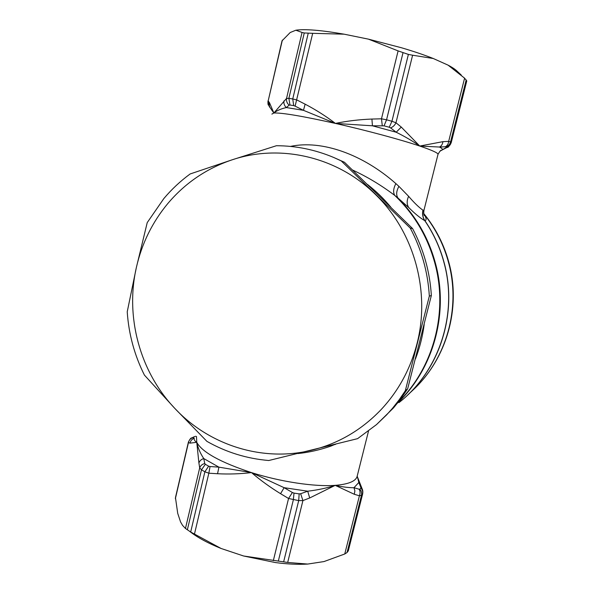 <?xml version="1.0" encoding="UTF-8"?>
<svg xmlns="http://www.w3.org/2000/svg" width="594" height="594" viewBox="0 0 594 594"><rect width="100%" height="100%" fill="white"/><g stroke="black" fill="none" stroke-linecap="round" stroke-linejoin="round"><path stroke-width="0.89" d="M282.365 40.11L268.176 100.928L282.016 40.845L290.199 32.522L295.842 30.22C304.974 28.861 321.057 30.175 344.097 34.177L312.696 33.323L295.107 106.133L293.703 105.613L292.745 98.953L296.948 100.007L305.13 104.173C315.926 109.831 326.017 116.246 335.41 123.418C347.096 120.998 359.259 119.543 371.911 119.052L372.445 125.802L396.205 132.239L390.6 127.903C392.976 126.997 394.765 125.282 395.968 122.772L391.943 121.28L389.241 127.25L390.6 127.903M461.271 75.044L457.061 71.139C455.301 69.387 452.309 67.389 448.076 65.147L433.264 58.502C424.22 54.93 413.647 51.351 401.544 47.78L368.495 39.159L344.097 34.177M295.842 30.22L302.049 32.44L286.538 98.426L288.877 98.366L304.262 32.96L302.049 32.44M304.262 32.96L312.696 33.323M271.258 109.355L273.879 113.001L286.538 98.426C286.189 101.062 287.051 103.311 289.122 105.183L289.976 105.027L288.877 98.366L292.745 98.953L308.212 33.294M283.954 100.891C283.583 103.475 284.37 105.695 286.33 107.559L303.475 110.328L295.107 106.133M289.122 105.183L286.33 107.559C281.081 108.739 276.93 110.551 273.879 113.001C281.979 112.66 302.487 116.127 335.41 123.418L372.445 125.802L384.058 125.839L386.56 119.802L391.943 121.28L408.382 54.418L398.106 50.898L381.482 118.8L382.276 125.638M448.076 65.147L464.597 78.17L448.678 141.372C448.359 144.008 447.237 145.805 445.322 146.763L439.508 147.037C441.587 148.158 442.589 149.012 442.53 149.621L446.621 147.379C448.967 146.57 450.482 144.966 451.173 142.575L451.195 142.716M466.765 80.97L464.597 78.17M433.264 58.502L412.6 55.212L395.968 122.772L401.269 127.071L396.205 132.239C405.175 136.672 413.023 141.283 419.758 146.057L442.924 141.654C442.545 144.253 441.409 146.05 439.508 147.037L419.758 146.057L421.035 146.488C432.172 150.312 437.837 152.903 438.023 154.262L424.012 210.053L422.935 210.202C418.777 207.261 414.003 202.628 408.613 196.31L398.901 186.353C396.265 191.268 395.968 195.174 398.025 198.084L394.824 195.471C381.229 185.217 367.122 176.722 352.502 170.003M368.495 39.159L398.106 50.898M305.13 104.173L303.475 110.328L335.41 123.418C366.275 130.361 400.757 139.657 419.758 146.057L401.269 127.071M270.367 108.063L269.179 106.4L268.176 100.928L269.49 102.732C268.926 105.064 269.431 107.091 270.998 108.828M371.911 119.052L381.482 118.8L386.56 119.802L402.992 52.814M445.322 146.763L446.621 147.379M442.924 141.654L448.678 141.372L450.542 141.966C449.851 144.364 448.329 145.983 445.99 146.815M447.898 147.015L446.339 147.668M443.636 149.183L440.065 151.128M408.382 54.418L412.6 55.212M398.893 186.353L395.879 183.605C393.295 188.625 392.946 192.582 394.824 195.471C414.634 214.493 428.103 237.548 435.254 264.627C448.114 313.55 433.048 368.198 398.262 402.145M395.879 183.605C363.075 154.551 322.052 139.649 290.444 146.414M390.83 207.187C383.821 198.686 376.024 191.105 367.448 184.43M280.561 493.688L288.55 498.485L298.693 500.616L283.635 561.85L287.689 562.451L302.925 500.579L298.693 500.616L299.161 493.874L300.653 493.733L302.925 500.579L309.697 497.972L307.714 491.201L284.125 487.689L280.561 493.688C270.062 487.229 260.372 480.197 251.47 472.594C240.414 473.93 229.113 474.309 217.553 473.737L218.919 467.151L203.764 458.561C201.269 459.325 199.651 460.81 198.908 463.016L199.695 467.894L201.485 469.809L204.878 471.785L208.643 466.179L210.031 466.528L208.843 473.203L204.878 471.785L190.681 532.016L185.462 528.467L182.573 525.4L180.576 521.955L177.725 513.387L175.46 497.594L188.357 442.292M190.681 532.016L221.102 548.477C207.826 543.139 197.327 537.429 189.62 531.333M283.635 561.85L243.614 555.999L275.416 562.563C287.355 564.144 298.121 564.642 307.714 564.062L287.689 562.451M188.409 442.077C189.917 439.092 190.993 437.719 191.632 437.971L192.746 437.659C190.429 438.498 189.003 440.132 188.461 442.567L188.409 442.062M422.935 210.202C422.067 213.981 422.683 217.471 424.784 220.678C420.099 217.961 414.761 213.595 408.783 207.596L398.025 198.084C416.431 216.654 429.024 238.818 435.796 264.575C448.819 314.04 433.145 369.334 397.497 403.111M423.789 213.825L424.331 214.501C426.447 218.169 426.641 220.24 424.925 220.716L424.784 220.678C433.798 233.91 440.332 248.351 444.371 263.996C457.855 314.761 438.721 371.703 398.99 402.584L403.363 398.945M424.138 209.534L424.012 210.053C423.589 212.667 423.7 214.538 424.331 215.667L423.841 214.174M423.767 213.61L424.331 214.501C435.951 229.106 444.141 245.537 448.886 263.803C460.706 308.635 446.324 358.776 413.676 389.404L407.863 394.847C441.825 362.993 456.808 310.721 444.49 263.988C440.458 248.359 433.932 233.939 424.925 220.716C422.824 217.508 422.215 214.026 423.084 210.254M415.451 358.947C419.698 347.876 422.609 336.404 424.19 324.524M187.362 529.826L201.485 469.809L205.353 464.293L204.752 463.506C202.16 464.226 200.475 465.689 199.695 467.894L185.462 528.467M210.031 466.528L218.919 467.151L251.47 472.594C280.68 481.853 314.909 486.931 335.224 485.343C326.886 488.06 317.716 490.013 307.714 491.201L300.653 493.733M198.908 463.016L196.763 442.33C197.876 447.809 200.215 453.222 203.764 458.561L204.752 463.506M243.614 555.999L221.102 548.477M273.337 560.647L288.55 498.485L292.397 492.508L284.125 487.689L251.47 472.594C220.448 462.332 202.212 452.242 196.763 442.33L190.006 443.131C190.555 440.733 191.966 439.1 194.238 438.238L192.746 437.659M278.304 561.182L293.347 499.836L294.008 493.109L292.397 492.508M362.696 493.711L348.195 551.002L347.059 552.517L344.758 553.987L323.997 561.568L307.714 564.062M362.451 489.627L360.81 487.355L360.848 488.023C362.466 489.79 363.031 491.817 362.548 494.082L361.479 495.314L359.415 495.79C360.358 493.369 360.268 491.171 359.14 489.211L359.808 489.181C361.412 490.986 361.969 493.027 361.479 495.314L347.059 552.517M195.181 436.412L195.626 436.271M360.343 484.578L358.828 482.484L353.965 487.726L359.14 489.211M360.81 487.355L358.828 482.484L357.425 476.878L362.162 488.899C362.823 490.191 362.986 491.847 362.659 493.874L348.314 550.772M336.323 485.981L336.508 485.602C343.139 487.035 348.96 487.741 353.965 487.726L354.878 490.844L354.306 494.282L335.224 485.343L309.697 497.972M336.508 485.602L335.224 485.343L336.59 485.231C348.574 484.08 355.383 481.266 357.024 476.796L357.298 475.712M196.458 436.404L196.763 442.33C194.758 441.09 193.919 439.723 194.238 438.238M298.002 453.541C308.694 452.45 319.646 449.977 330.851 446.124L334.823 444.446M334.83 444.602L335.751 444.208M330.851 446.124L330.836 445.448M357.194 476.113L357.425 476.878L357.024 476.796L368.495 431.118M405.316 390.733L399.146 399.844L392.382 408.442L386.56 414.931L376.507 424.591L393.495 407.907L400.282 399.532L407.655 388.818L431.348 295.522L429.336 296.094L405.316 390.733L407.655 388.818M376.507 424.591L357.603 438.654L268.763 460.513C246.74 458.65 226.121 452.264 206.905 441.357L174.71 408.286C139.865 371.644 125.067 316.892 136.382 267.426L147.23 222.602L163.781 198.634C171.584 189.352 180.368 181.133 190.132 173.968L232.143 159.816L276.425 145.723C296.079 145.775 315.191 149.695 333.746 157.484L341.216 160.9L410.283 228.126L412.563 228.542C423.641 249.443 429.9 271.77 431.348 295.522M410.283 228.126C421.517 249.339 427.866 271.993 429.336 296.094M412.563 228.542L344.453 162.266L341.216 160.9M174.71 408.286L144.409 375.089C134.452 355.167 128.727 334.08 127.227 311.82L136.382 267.426C141.84 243.443 152.368 222.082 167.976 203.341C185.328 182.893 206.719 168.392 232.143 159.816C279.878 143.741 336.865 156.467 375.126 194.149C413.84 231.207 430.754 291.26 416.966 343.807C410.32 369.297 398.255 391.349 380.769 409.964C361.345 430.123 338.476 443.488 312.177 450.081C262.808 462.466 209.133 445.255 174.71 408.286M333.746 157.484L344.453 162.266M289.976 105.027L293.703 105.613M269.49 102.732L273.879 113.001L271.874 114.1M384.058 125.839L389.241 127.25M466.193 79.871L450.542 141.966L451.173 142.575L466.743 80.821M421.153 145.686L421.139 146.102M217.553 473.737L208.843 473.203L194.401 534.355M190.006 443.131L188.461 442.567L175.349 498.76M437.949 154.551L438.023 154.262C439.812 151.232 440.897 149.948 441.275 150.393L447.341 147.319C447.802 147.906 449.094 146.354 451.21 142.664L466.773 80.933M408.613 196.31C406.638 200.69 406.697 204.455 408.783 207.596M208.643 466.179L205.353 464.293M299.161 493.874L294.008 493.109M354.306 494.282L359.415 495.79L344.758 553.987M192.872 437.474L194.669 436.605M360.848 488.023L359.808 489.181M412.043 390.934L413.676 389.404C446.718 358.338 460.974 308.39 449.242 263.833C444.386 245.166 435.892 228.4 423.76 213.536M267.998 100.921C267.842 103.393 267.998 104.826 268.473 105.212M193.956 436.85L191.721 437.919"/></g></svg>
